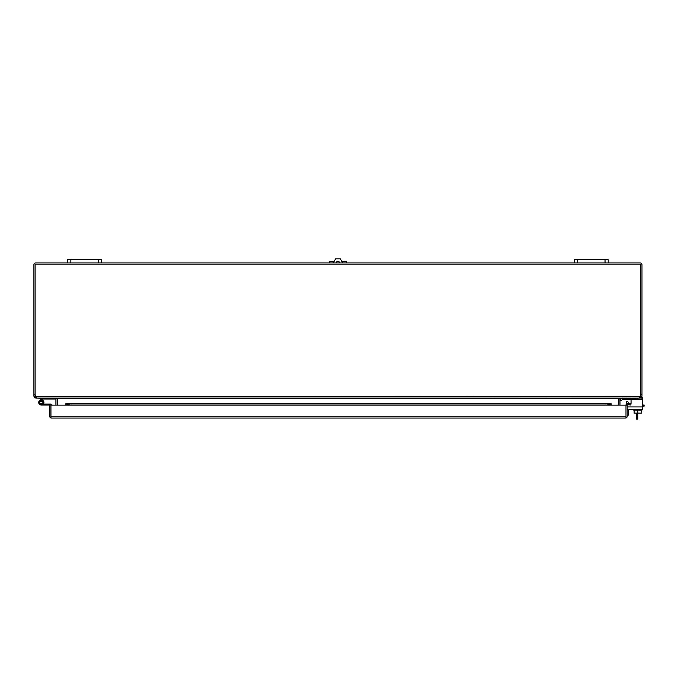 <?xml version="1.0" encoding="UTF-8"?>
<svg xmlns="http://www.w3.org/2000/svg" width="678" height="678" viewBox="0 0 678 678"><rect width="100%" height="100%" fill="white"/><g stroke="black" fill="none" stroke-linecap="round" stroke-linejoin="round"><path stroke-width="1.02" d="M622.023 399.893A0.814 0.814 0 0 1 622.59 399.656A0.814 0.814 0 0 0 622.023 399.893A0.814 0.814 0 0 1 622.59 399.656A0.814 0.814 0 0 0 622.023 399.893A0.814 0.814 0 0 1 622.59 399.656A0.814 0.814 0 0 0 622.023 399.893L621.167 400.74L620.031 399.605L620.887 398.757A2.415 2.415 0 0 1 622.59 398.054M35.12 264.742L35.12 394.232A4.221 4.221 0 0 0 35.612 396.223L36.892 398.054L638.998 398.054L640.269 396.223A4.221 4.221 0 0 0 640.769 394.232L640.769 396.223L641.99 396.223L641.151 397.766L640.168 398.054L641.99 398.054L641.99 399.656L622.59 399.656M630.82 403.783A1.017 1.017 0 0 0 631.057 403.13L631.057 399.656L631.057 403.13A1.017 1.017 0 0 1 630.82 403.783A1.017 1.017 0 0 0 631.057 403.13A1.017 1.017 0 0 1 630.82 403.783A1.017 1.017 0 0 0 631.057 403.13A1.017 1.017 0 0 1 630.82 403.783M626.26 402.588L626.26 404.156L626.26 402.588A1.017 1.017 0 0 1 628.125 402.037L629.057 403.478M55.91 405.113L55.91 398.656A0.61 0.61 0 0 0 55.884 398.486L35.722 398.054L35.612 396.223L640.532 396.638A2.11 2.11 0 0 1 640.608 396.638M637.769 410.08L637.769 419.165L636.549 419.165L636.549 413.131M637.769 414.877L636.549 414.877M620.031 399.605L620.887 398.757M643.608 406.198L643.608 405.02L644.1 405.02L644.1 406.198L642.651 406.198M627.209 415.156L628.387 415.156L628.387 409.317M643.608 405.02L642.651 405.02M50.943 417.962L51.553 418.063L50.943 417.962L50.943 405.063L49.731 405.063L49.731 416.241A1.822 1.822 0 0 0 50.943 417.962L50.943 405.113L611.209 405.113L611.209 403.715L610.615 403.317L611.209 403.715M625.387 418.063L51.553 418.063M625.989 417.962L625.989 416.241L625.989 417.962A1.822 1.822 0 0 0 627.209 416.241L627.209 405.113L625.989 405.113L625.989 416.241L625.989 405.113L611.209 405.113M607.7 405.02L69.241 405.02L66.325 404.512L66.325 403.317L65.724 403.715L65.724 404.647L66.325 403.317L69.241 403.817L607.7 403.817L610.615 403.317L610.615 404.512L607.7 405.02L607.7 403.817M625.989 405.113A1.822 1.822 0 0 1 626.641 403.715L628.133 403.317L631.006 403.817L630.794 405.02L627.43 404.647A0.61 0.61 0 0 0 627.209 405.113M65.724 404.647L66.325 404.512L65.724 405.113M611.209 404.647L610.615 404.512L611.209 404.647M626.641 403.715L627.43 404.647M628.133 403.317L627.921 404.512M69.241 405.02L69.241 403.817M51.892 405.113A1.5 1.5 0 0 0 50.452 404.046L41.316 404.046A1.585 1.585 0 0 1 39.731 402.461A1.585 1.585 0 0 1 41.316 400.876A1.585 1.585 0 0 1 42.714 403.198L43.612 403.673A2.593 2.593 0 0 0 41.316 399.867A2.593 2.593 0 0 0 38.722 402.461A2.593 2.593 0 0 0 41.316 405.063L49.731 405.063M43.909 405.063L41.316 405.063A2.593 2.593 0 0 1 39.477 400.63L41.612 398.486A1.5 1.5 0 0 1 42.68 398.054M608.208 262.92L608.208 259.759L605.039 259.759L605.039 262.92L640.168 262.92A1.822 1.822 0 0 1 641.99 264.742L641.99 394.232L640.769 394.232L640.769 264.742M35.722 398.054L34.739 397.766L33.9 396.223L33.9 264.742A1.822 1.822 0 0 1 35.722 262.92L70.851 262.92L70.851 259.759L67.681 259.759L67.681 262.92M101.463 262.92L101.463 259.759L98.302 259.759L98.302 262.92L577.588 262.92L577.588 259.759L574.427 259.759L574.427 262.92M641.99 396.223L641.99 394.232M33.9 396.223L35.12 396.223L35.12 394.232L33.9 394.232M641.151 397.766L640.769 396.223M35.722 396.833L35.12 396.223M640.49 396.74L640.168 398.054L620.006 398.486A0.61 0.61 0 0 0 619.98 398.656L619.98 405.113M57.079 398.24A1.822 1.822 0 0 1 57.122 398.656L57.122 405.113M618.811 398.24A1.822 1.822 0 0 0 618.76 398.656L618.76 405.113M618.946 398.181L620.006 398.486M56.944 398.181L55.884 398.486M605.039 259.759L577.588 259.759M605.039 262.92L577.588 262.92M98.302 259.759L70.851 259.759M98.302 262.92L70.851 262.92M41.316 398.791L42.333 399.206A0.492 0.492 0 0 1 42.68 399.062L55.096 399.062L55.096 398.054M40.172 403.563A1.585 1.585 0 0 0 41.316 404.046L39.375 403.563L39.375 401.368L43.256 401.368L43.256 403.563L41.316 404.046A1.585 1.585 0 0 1 40.172 403.563A1.585 1.585 0 0 0 41.316 404.046A1.585 1.585 0 0 1 40.172 403.563A1.585 1.585 0 0 0 41.316 404.046A1.585 1.585 0 0 1 40.172 403.563A1.585 1.585 0 0 0 41.316 404.046A1.585 1.585 0 0 1 40.172 403.563A1.585 1.585 0 0 0 41.316 404.046A1.585 1.585 0 0 1 40.172 403.563A1.585 1.585 0 0 0 41.316 404.046A1.585 1.585 0 0 1 40.172 403.563A1.585 1.585 0 0 0 41.316 404.046A1.585 1.585 0 0 1 40.172 403.563A1.585 1.585 0 0 0 41.316 404.046A1.585 1.585 0 0 1 40.172 403.563A1.585 1.585 0 0 0 41.316 404.046A1.585 1.585 0 0 1 40.172 403.563A1.585 1.585 0 0 0 41.316 404.046A1.585 1.585 0 0 1 40.172 403.563A1.585 1.585 0 0 0 41.316 404.046A1.585 1.585 0 0 1 40.172 403.563A1.585 1.585 0 0 0 41.316 404.046A1.585 1.585 0 0 1 40.172 403.563A1.585 1.585 0 0 0 41.316 404.046A1.585 1.585 0 0 1 40.172 403.563M42.078 399.978A2.593 2.593 0 0 1 43.375 404.046M634.133 410.08L634.133 413.131L641.396 413.131L641.396 410.08M641.99 409.317L641.99 410.08L633.54 410.08L633.54 409.317M641.786 397.054A2.11 2.11 0 0 1 642.651 398.749L642.651 409.317L627.209 409.317M640.769 394.232L640.769 264.132L35.12 264.132L35.12 394.232M619.59 398.054L618.344 398.656L57.545 398.656L57.545 405.113M57.545 398.486L56.299 398.054L57.545 398.656M618.344 405.113L618.344 398.656M50.943 416.851L50.943 413.682M625.989 416.851L625.989 413.682M336.28 262.92A1.653 1.653 0 0 1 337.11 261.505A1.653 1.653 0 0 1 339.593 262.92M342.661 262.92L340.305 258.835L335.568 258.835L333.212 262.92M329.5 262.92L329.5 261.301L334.144 261.301M341.729 261.301L346.39 261.301L346.39 262.92M43.256 403.563L39.375 403.563M637.769 398.054L637.769 399.656M66.325 403.317L610.615 403.317M625.989 416.241L50.943 416.241M34.739 397.766L35.4 396.74M642.651 406.902L627.209 406.902M610.734 403.283L66.207 403.283"/></g></svg>
